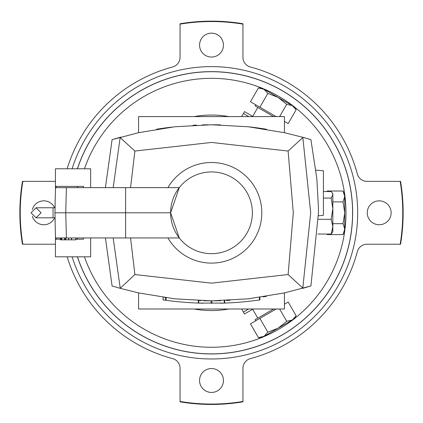 <?xml version="1.0" encoding="UTF-8"?>
<svg xmlns="http://www.w3.org/2000/svg" width="423" height="423" viewBox="0 0 423 423"><rect width="100%" height="100%" fill="white"/><g stroke="black" fill="none" stroke-linecap="round" stroke-linejoin="round"><path stroke-width="0.63" d="M54.646 207.767A11.944 11.944 0 0 0 32.349 209.417M32.349 216.179A11.944 11.944 0 0 0 54.646 217.829M211.5 33.158A11.944 11.944 0 0 0 199.556 45.108A11.944 11.944 0 0 0 211.5 57.052A11.944 11.944 0 0 0 223.444 45.108A11.944 11.944 0 0 0 211.5 33.158M379.193 200.851A11.944 11.944 0 0 0 367.243 212.801A11.944 11.944 0 0 0 379.193 224.745A11.944 11.944 0 0 0 391.138 212.801A11.944 11.944 0 0 0 379.193 200.851M211.5 368.544A11.944 11.944 0 0 0 199.556 380.489A11.944 11.944 0 0 0 211.5 392.438A11.944 11.944 0 0 0 223.444 380.489A11.944 11.944 0 0 0 211.5 368.544M167.936 237.948A50.3 50.3 0 0 0 247.069 248.364A50.3 50.3 0 0 0 247.069 177.232A50.3 50.3 0 0 0 167.936 187.648M75.976 239.836L75.976 237.948L75.976 239.836L65.396 239.836L65.396 237.948L65.396 239.836L61.171 239.836L61.171 237.948L61.171 239.836L60.515 239.836L60.515 237.948L60.515 239.836M65.586 239.836L65.586 237.948L65.586 239.836M83.453 187.648L83.511 186.39L77.515 186.39L77.552 187.648M83.453 237.948L83.511 239.207L77.515 239.207L77.552 237.948M55.439 190.588L55.439 168.782L90.649 168.782L90.649 187.648M90.649 237.948L90.649 256.814L55.439 256.814L55.439 235.008M211.5 253.668A40.872 40.872 0 0 0 252.372 212.801A40.872 40.872 0 0 0 211.5 171.928A40.872 40.872 0 0 0 170.628 212.801A40.872 40.872 0 0 0 211.5 253.668M55.085 207.767L53.049 207.767L53.049 217.829L55.085 217.829M163.537 299.96L166.086 300.314A342.048 342.048 0 0 0 198.313 303.085L224.687 303.085A342.048 342.048 0 0 0 259.458 299.96L259.928 299.896L259.928 297.353M250.03 301.165L242.976 301.89M315.912 170.141L323.421 170.797L323.421 215.312L318.445 215.746M105.427 237.948L112.084 285.943L120.185 288.317L134.889 274.543L211.5 283.156L288.111 274.543L293.303 212.801L288.111 151.053L211.5 142.44L134.889 151.053L130.548 187.648M266.464 129.248A339.532 339.532 0 0 0 248.264 126.768L211.5 124.769A339.532 339.532 0 0 1 220.42 124.885M248.264 126.768L284.505 132.711L302.815 137.279L310.688 212.801L302.81 288.026L288.111 274.543M302.26 137.126L308.43 138.903M308.801 139.014L309.15 139.114M120.185 288.317L138.495 292.885L174.736 298.828L211.5 300.827L248.264 298.828L284.505 292.885L310.916 285.943L318.461 212.801L318.419 207.307L316.822 178.58L310.916 139.653L302.815 137.279M164.901 297.612L165.805 297.739M199.619 300.616L200.729 300.653M203.727 300.737L210.199 300.822M120.74 288.47L114.57 286.694M114.199 286.583L113.85 286.482M255.704 320.798L255.074 319.709L273.618 309.002M273.618 116.595L255.074 105.887L255.704 104.798M252.668 116.341L244.51 111.603L243.437 113.47L248.851 116.595M241.628 309.002L244.51 313.993L252.668 309.255M180.061 24.137A191.265 191.265 0 0 1 242.939 24.137L242.939 23.746A191.651 191.651 0 0 0 180.061 23.746L180.061 57.274A10.062 10.062 0 0 1 172.595 66.998A150.905 150.905 0 0 0 67.157 168.782M243.373 312.015L248.597 309.002M400.163 181.361A191.265 191.265 0 0 1 400.163 244.235L400.549 244.235A191.651 191.651 0 0 0 400.549 181.361L367.021 181.361A10.062 10.062 0 0 1 357.303 173.895A150.905 150.905 0 0 0 250.405 66.998A10.062 10.062 0 0 1 242.939 57.274L242.939 24.137M242.939 401.459L242.939 401.85A191.651 191.651 0 0 1 180.061 401.85L180.061 401.459A191.265 191.265 0 0 0 242.939 401.459L242.939 368.322A10.062 10.062 0 0 1 250.405 358.598A150.905 150.905 0 0 0 357.303 251.701A10.062 10.062 0 0 1 367.021 244.235L400.163 244.235M22.837 181.361A191.265 191.265 0 0 0 22.837 244.235L22.451 244.235A191.651 191.651 0 0 1 22.451 181.361L55.439 181.361M22.837 244.235L55.439 244.235M67.157 256.814A150.905 150.905 0 0 0 172.595 358.598A10.062 10.062 0 0 1 180.061 368.322L180.061 401.459M241.628 116.595L243.437 113.47M276.134 116.595L259.886 107.215L267.844 93.425L278.117 97.412L286.709 104.317L292.267 105.581L296.137 109.763L288.179 123.548L284.436 121.39M279.619 116.595L286.709 104.317M259.886 107.215L250.453 101.769L258.411 87.979L263.973 89.242L267.844 93.425M294.456 107.384L292.267 105.581L261.784 87.979L258.411 87.979M296.137 109.763L294.456 106.845L292.267 105.581M279.619 309.002L286.709 321.279L278.117 328.185L267.844 332.171L263.973 336.354L258.411 337.617L250.453 323.828L276.134 309.002M259.886 318.382L267.844 332.171M284.436 304.206L288.179 302.048L296.137 315.833L292.267 320.015L286.709 321.279M261.314 337.343L263.973 336.354L294.456 318.752L296.137 315.833M258.411 337.617L261.784 337.617L263.973 336.354M302.26 288.47L308.43 286.694M308.801 286.583L309.15 286.482M214.62 300.811L220.684 300.7M226.479 300.494A339.532 339.532 0 0 0 229.906 300.325M211.764 300.827A339.532 339.532 0 0 0 211.934 300.827L211.934 303.339M263.095 296.883A339.532 339.532 0 0 0 266.464 296.349M219.87 300.721L220.547 300.705M247.555 298.908L248.095 298.85M248.195 298.839L250.019 298.633M120.74 137.126L114.57 138.903M114.199 139.014L113.85 139.114M105.427 187.648L112.084 139.653L138.495 132.711L174.736 126.768L211.5 124.769M156.536 129.248A339.532 339.532 0 0 1 171.632 127.122M193.094 125.271A339.532 339.532 0 0 1 196.521 125.102M202.342 124.896A339.532 339.532 0 0 1 208.38 124.785M120.19 288.026L113.184 237.948M134.889 274.543L130.548 237.948M302.815 288.317L302.81 288.026M120.185 137.279L113.184 187.648M120.19 137.57L134.889 151.053M302.81 137.57L288.111 151.053M138.564 292.901L138.564 309.002L284.436 309.002L284.436 292.901M138.564 132.695L138.564 116.595L284.436 116.595L284.436 132.695M180.098 301.895L179.659 301.853M165.753 300.267L166.086 300.314L166.086 297.776M198.313 300.568L198.313 303.085L203.167 303.238M238.821 302.249L241.142 302.054M232.883 302.672L233.316 302.646M220.304 303.228L224.687 303.085L224.687 300.568M246.815 301.514L249.559 301.218M249.803 301.187L250.474 301.113M165.615 297.713L165.615 300.251M55.09 221.599L55.55 239.207L56.254 239.207L56.222 237.948L179.283 237.948L170.628 212.801L54.953 212.801L55.18 221.599M56.254 239.207L60.515 239.207M75.976 239.207L77.515 239.207M55.18 203.997L54.953 212.801M55.09 203.997L55.55 186.39L56.254 186.39L56.222 187.648L179.283 187.648L170.628 212.801M56.254 186.39L77.515 186.39M68.7 239.836L68.7 237.948L68.7 239.836M327.132 234.056L327.132 234.58L343.053 234.58L344.734 229.134L343.053 223.688L332.838 223.688M332.838 201.908L343.053 201.908L344.734 212.801L343.053 223.688M327.132 191.54L327.132 191.016L343.053 191.016L344.734 196.462L343.053 201.908M343.053 234.58L344.734 231.661L344.734 193.935L343.053 191.016M332.838 208.682L332.838 193.935L332.319 193.031L332.838 194.797L331.156 198.054L332.838 208.682L331.156 219.315L332.838 226.686L332.838 208.682M332.838 231.661L332.838 226.686L331.156 234.056L332.838 231.661M323.421 191.54L331.156 191.54L332.319 193.031M323.421 198.054L331.156 198.054M318.397 219.315L331.156 219.315M317.826 234.056L331.156 234.056M77.383 168.782A141.155 141.155 0 0 1 352.655 212.801A141.155 141.155 0 0 1 77.383 256.814M72.1 168.782A146.184 146.184 0 0 1 357.684 212.801A146.184 146.184 0 0 1 72.1 256.814M77.462 168.782A141.081 141.081 0 0 1 352.581 212.801A141.081 141.081 0 0 1 77.462 256.814M84.441 168.782A134.466 134.466 0 0 1 261.52 87.979M262.392 88.333A134.466 134.466 0 0 1 293.842 106.49M294.582 107.072A134.466 134.466 0 0 1 344.608 193.708M344.734 194.638A134.466 134.466 0 0 1 344.734 230.958M344.608 231.889A134.466 134.466 0 0 1 294.582 318.524M293.842 319.106A134.466 134.466 0 0 1 262.392 337.263M261.52 337.617A134.466 134.466 0 0 1 84.441 256.814M228.838 309.002A97.75 97.75 0 0 1 194.162 309.002M194.162 116.595A97.75 97.75 0 0 1 228.838 116.595M163.104 297.358L163.104 299.902M259.458 297.422L259.458 299.96M224.253 300.584L224.253 303.101M211.066 300.827L211.066 303.339M198.747 300.584L198.747 303.101M66.4 237.948L65.745 212.801L66.4 187.648M125.605 237.948L125.605 187.648M64.571 239.836L64.571 237.948L64.571 239.836M64.428 239.836L64.428 237.948M61.716 239.836L61.716 237.948M61.557 239.836L61.557 237.948M60.97 239.836L60.97 237.948M60.875 239.836L60.875 237.948M68.748 239.836L68.748 237.948M68.558 239.836L68.558 237.948M65.84 239.836L65.84 237.948M65.687 239.836L65.687 237.948M65.496 239.836L65.496 237.948M75.749 239.836L75.749 237.948M71.624 239.836L71.624 237.948M71.408 239.836L71.408 237.948M53.049 217.829L36.077 217.829L31.043 212.801L36.077 207.767L53.049 207.767L36.077 207.767L41.105 212.801L36.077 217.829L53.049 217.829M252.52 116.595L257.797 107.463M252.52 309.002L257.797 318.133M163.066 297.353L163.066 299.896"/></g></svg>
